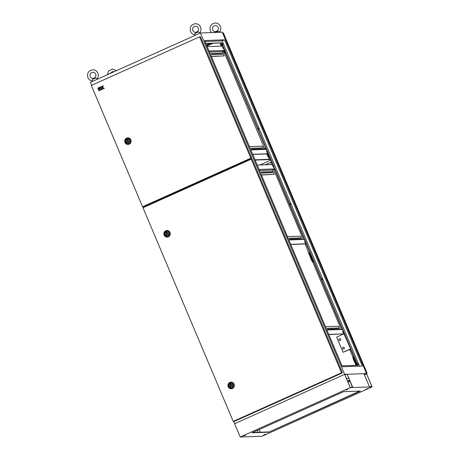 <?xml version="1.0" encoding="UTF-8"?>
<svg xmlns="http://www.w3.org/2000/svg" width="460" height="460" viewBox="0 0 460 460"><rect width="100%" height="100%" fill="white"/><g stroke="black" fill="none" stroke-linecap="round" stroke-linejoin="round"><path stroke-width="0.69" d="M97.215 78.723C98.411 76.981 98.63 75.118 97.871 73.134C96.813 70.926 95.082 69.805 92.678 69.77C88.429 70.662 86.831 73.255 87.883 77.556C88.774 79.494 90.263 80.609 92.339 80.897L92.351 79.511L95.668 78.027L97.204 78.695M95.668 78.027L92.351 79.511M214.831 32.74L218.149 31.257L219.684 31.924M218.149 31.257L215.326 32.447M195.028 34.828L195.028 33.442L198.346 31.953L199.881 32.625M198.346 31.953L195.028 33.442M339.06 339.997A0.931 0.903 -92 0 0 339.917 340.555A0.931 0.903 -92 0 0 340.71 339.256A0.931 0.903 -92 0 0 339.854 338.698A0.931 0.903 -92 0 0 339.06 339.997M339.957 340.555A0.931 0.903 88 0 1 339.135 339.992A0.931 0.903 88 0 1 339.888 338.698M342.666 348.525A0.931 0.903 -92 0 0 343.522 349.082A0.931 0.903 -92 0 0 344.316 347.783A0.931 0.903 -92 0 0 343.453 347.225A0.931 0.903 -92 0 0 342.666 348.525M343.557 349.082A0.931 0.903 88 0 1 342.74 348.525A0.931 0.903 88 0 1 343.493 347.225M342.901 332.149L343.516 332.988L343.367 332.131L342.752 331.292L342.901 332.149M343.091 332.54L342.809 331.901M305.331 242.092L305.48 242.949L304.865 242.104L304.721 241.247L305.331 242.092M304.773 241.862L305.06 242.495M272.837 166.284L273.453 167.124L272.688 165.427L272.837 166.284M273.027 166.675L272.745 166.043M266.834 152.064L267.444 152.904L267.3 152.047L266.685 151.208L266.834 152.064M267.024 152.455L266.737 151.823M222.789 47.811L223.405 48.651L222.646 46.954L222.789 47.811M222.985 48.202L222.697 47.564M222.467 44.218L222.203 43.625M222.657 43.849L222.772 44.517L222.18 43.2L222.657 43.849M258.301 129.041L258.037 128.455M258.486 128.679L258.601 129.346L258.008 128.024L258.486 128.679M290.128 204.389L289.863 203.803M290.317 204.027L290.433 204.694L289.955 204.044L289.84 203.377L290.317 204.027M321.96 279.743L321.695 279.151M322.144 279.381L322.259 280.048L321.666 278.726L322.144 279.381M357.794 364.567L357.529 363.981M357.978 364.205L358.093 364.872L357.5 363.555L357.978 364.205M209.035 50.991L224.532 50.439L266.334 149.391L250.832 149.937M205.827 43.389L221.645 42.832L221.369 42.953L224.532 50.439M221.369 42.953L205.873 43.499M259.078 169.464L274.58 168.912L357.529 365.28M266.334 149.391L274.58 168.912M260.877 149.161L260.314 147.838L260.676 147.821L261.24 149.149L260.877 149.161M258.29 149.253L257.732 147.93L258.094 147.913L258.652 149.241L258.29 149.253M255.708 149.345L255.145 148.017L255.507 148.005L256.07 149.333L255.708 149.345M253.121 149.437L252.563 148.108L252.925 148.097L253.483 149.425L253.121 149.437M250.096 148.201L250.66 149.523M263.764 149.483L262.349 146.13L249.418 146.585M251.827 149.483L251.269 148.155L251.631 148.143L252.189 149.471L251.827 149.483M254.414 149.391L253.851 148.062L254.213 148.051L254.777 149.379L254.414 149.391M256.996 149.299L256.438 147.976L256.801 147.959L257.358 149.287L256.996 149.299M259.584 149.207L259.026 147.884L259.388 147.867L259.946 149.195L259.584 149.207M262.171 149.115L261.608 147.792L261.97 147.781L262.533 149.103L262.171 149.115M336.944 329.245L337.306 329.233L336.749 327.905L336.386 327.917L336.944 329.245M334.362 329.337L334.725 329.325L334.161 327.997L333.799 328.009L334.362 329.337M331.775 329.429L332.137 329.412L331.579 328.089L331.217 328.101L331.775 329.429M329.188 329.521L329.55 329.504L328.992 328.181L328.63 328.193L329.188 329.521M326.726 329.607L326.169 328.279M339.836 329.561L338.422 326.209L325.484 326.669M327.899 329.561L328.262 329.55L327.698 328.227L327.336 328.239L327.899 329.561M330.481 329.475L330.843 329.458L330.286 328.135L329.923 328.147L330.481 329.475M333.069 329.383L333.431 329.366L332.867 328.043L332.505 328.055L333.069 329.383M335.656 329.291L336.013 329.279L335.455 327.951L335.093 327.963L335.656 329.291M338.238 329.199L338.6 329.188L338.042 327.859L337.68 327.871L338.238 329.199M298.914 239.206L298.35 237.877L298.712 237.866L299.276 239.189L298.914 239.206M296.326 239.298L295.768 237.969L296.125 237.958L296.688 239.28L296.326 239.298M293.739 239.384L293.181 238.061L293.543 238.044L294.101 239.372L293.739 239.384M291.157 239.476L290.593 238.153L290.956 238.136L291.519 239.464L291.157 239.476M288.132 238.24L288.69 239.562M287.454 236.63L300.386 236.17L301.8 239.522M289.863 239.522L289.3 238.199L289.662 238.182L290.226 239.51L289.863 239.522M292.451 239.43L291.887 238.107L292.249 238.09L292.813 239.418L292.451 239.43M295.032 239.338L294.475 238.015L294.837 238.004L295.395 239.327L295.032 239.338M297.62 239.252L297.056 237.923L297.419 237.912L297.982 239.234L297.62 239.252M300.202 239.16L299.644 237.831L300.006 237.82L300.564 239.142L300.202 239.16M261.412 174.978L274.281 174.374L272.441 170.016L259.503 170.47M270.888 172.856L270.325 171.534L270.687 171.517L271.25 172.845L270.888 172.856M268.301 172.948L267.743 171.62L268.099 171.609L268.663 172.937L268.301 172.948M265.713 173.04L265.155 171.712L265.518 171.701L266.075 173.029L265.713 173.04M263.131 173.132L262.568 171.804L262.93 171.793L263.494 173.121L263.131 173.132M260.107 171.89L260.665 173.219M261.349 174.829L274.281 174.374M261.838 173.178L261.274 171.85L261.636 171.839L262.2 173.167L261.838 173.178M264.425 173.086L263.862 171.758L264.224 171.747L264.787 173.075L264.425 173.086M267.007 172.994L266.449 171.666L266.811 171.655L267.369 172.983L267.007 172.994M269.594 172.902L269.031 171.574L269.393 171.563L269.957 172.891L269.594 172.902M272.176 172.81L271.618 171.488L271.981 171.471L272.538 172.799L272.176 172.81M211.364 56.505L224.238 55.901L222.393 51.537L209.461 51.997M220.84 54.383L220.282 53.055L220.645 53.044L221.202 54.372L220.84 54.383M218.253 54.475L217.695 53.147L218.057 53.136L218.615 54.464L218.253 54.475M215.671 54.568L215.107 53.239L215.47 53.228L216.033 54.556L215.671 54.568M213.083 54.659L212.526 53.331L212.888 53.32L213.446 54.648L213.083 54.659M210.059 53.417L210.623 54.746M211.301 56.356L224.238 55.901M211.79 54.705L211.232 53.377L211.594 53.366L212.152 54.688L211.79 54.705M214.377 54.613L213.82 53.285L214.176 53.274L214.739 54.602L214.377 54.613M216.965 54.521L216.401 53.193L216.763 53.182L217.327 54.51L216.965 54.521M219.546 54.429L218.989 53.101L219.351 53.09L219.909 54.418L219.546 54.429M222.134 54.337L221.57 53.009L221.933 52.998L222.496 54.326L222.134 54.337M288.868 239.976L304.365 239.43M272.441 170.016L274.626 169.033M222.393 51.537L224.583 50.56M313.116 262.096L309.131 252.655L309.407 254.552L311.811 260.239L313.116 262.096L312.84 262.217L341.268 329.509M349.657 349.364L352.895 357.035L353.176 358.932L356.08 365.332M356.718 365.309L353.171 356.914L352.895 357.035M220.236 42.993L221.053 46.138M221.881 46.109L221.047 44.143L220.777 44.264M223.456 51.066L225.038 53.578L223.893 50.87M225.038 53.578L224.762 53.705L264.948 149.437M265.523 149.419L265.092 148.396L264.816 148.523M266.915 153.945L269.077 157.837L267.427 153.927M269.077 157.837L268.801 157.964L269.37 159.304M271.642 161.966L270.675 162.397L271.607 164.594M273.66 169.464L303.232 239.47M305.135 243.978L311.535 260.36L312.84 262.217M221.645 42.832L357.851 365.269L342.027 365.827M205.022 41.492L222.14 40.888L359.53 366.148M91.655 85.267L90.419 82.334L200.428 32.976L344.638 374.371L234.629 423.729L344.638 374.371L366.511 373.595L344.638 374.371L350.244 387.642L240.235 437L233.628 421.366M142.962 206.73L143.324 207.592M213.112 43.246L206.937 46.017M206.62 45.27L210.967 43.32M208.794 44.586L207.144 45.172L208.794 44.586M206.5 44.988L210.151 43.349M362.325 366.051L342.418 366.752L204.614 40.52L224.52 39.819L362.325 366.051M200.428 32.976L222.301 32.2L372.117 386.866L350.244 387.642M266.593 153.956L268.801 157.964M223.18 51.186L224.762 53.705M222.14 40.888L224.52 39.819M270.675 162.397L265.276 164.818M270.871 160.137L260.021 165.002M270.624 159.551L255.122 160.097M270.503 159.263L255.001 159.81M271.63 161.937L265.202 164.824M265.092 148.396L265.242 149.431M221.047 44.143L221.369 46.126M353.171 356.914L353.452 358.806L356.431 365.32M222.692 46.08L207.195 46.627M252.672 154.295L268.174 153.749M252.736 154.445L268.22 153.864M272.74 164.553L257.238 165.105M306.21 243.788L290.708 244.34M290.772 244.49L306.256 243.909M342.401 329.469L326.899 330.021M328.745 334.38L343.982 333.839L350.647 348.996M328.808 334.529L343.982 333.839M211.594 53.366L211.284 53.504M261.636 171.839L261.332 171.977M289.662 238.182L289.357 238.32M327.698 328.227L327.388 328.365M251.631 148.143L251.321 148.281M212.888 53.32L212.577 53.458M262.93 171.793L262.625 171.931M290.956 238.136L290.645 238.274M328.992 328.181L328.681 328.319M252.925 148.097L252.615 148.235M214.176 53.274L213.871 53.412M264.224 171.747L263.913 171.885M292.249 238.09L291.939 238.234M330.286 328.135L329.975 328.273M254.213 148.051L253.908 148.189M215.47 53.228L215.165 53.366M265.518 171.701L265.207 171.839M293.543 238.044L293.233 238.188M331.579 328.089L331.269 328.227M255.507 148.005L255.196 148.143M216.763 53.182L216.453 53.32M266.811 171.655L266.501 171.793M294.837 238.004L294.526 238.142M332.867 328.043L332.563 328.181M256.801 147.959L256.49 148.097M218.057 53.136L217.747 53.274M268.099 171.609L267.795 171.747M296.125 237.958L295.82 238.096M334.161 327.997L333.851 328.135M258.094 147.913L257.784 148.051M219.351 53.09L219.04 53.228M269.393 171.563L269.089 171.701M297.419 237.912L297.114 238.05M335.455 327.951L335.144 328.089M259.388 147.867L259.078 148.011M220.645 53.044L220.334 53.182M270.687 171.517L270.377 171.655M298.712 237.866L298.402 238.004M336.749 327.905L336.438 328.043M260.676 147.821L260.371 147.965M221.933 52.998L221.628 53.136M271.981 171.471L271.67 171.609M300.006 237.82L299.696 237.958M338.042 327.859L337.732 327.997M261.97 147.781L261.665 147.919M350.388 349.002L343.056 352.297L336.651 337.128L343.62 334.006M343.056 352.297L350.698 349.105M341.251 373.382L342.424 372.767L252.178 159.137L251.252 159.171L142.979 207.748L233.22 421.383L341.492 372.801L251.252 159.171M341.262 373.416L234.462 421.337L233.22 421.383M342.424 372.767L341.492 372.801M165.295 234.473A1.656 1.598 -92 0 0 166.819 235.468A1.656 1.598 -92 0 0 168.228 233.157A1.656 1.598 -92 0 0 166.704 232.162A1.656 1.598 -92 0 0 165.295 234.473M164.139 235.123A3.306 3.203 -92 0 0 168.354 236.837A3.306 3.203 -92 0 0 170.005 232.49A3.306 3.203 -92 0 0 165.79 230.77A3.306 3.203 -92 0 0 164.139 235.123M166.169 234.646L167.756 233.933L166.359 232.869L166.169 234.646L166.6 234.629M166.796 232.852L166.359 232.869M168.193 233.916L167.756 233.933M229.356 386.118A1.656 1.598 -92 0 0 230.88 387.113A1.656 1.598 -92 0 0 232.288 384.801A1.656 1.598 -92 0 0 230.759 383.812A1.656 1.598 -92 0 0 229.356 386.118M228.194 386.768A3.306 3.203 -92 0 0 232.409 388.487A3.306 3.203 -92 0 0 234.065 384.134A3.306 3.203 -92 0 0 229.85 382.421A3.306 3.203 -92 0 0 228.194 386.768M230.224 386.291L231.817 385.578L230.42 384.514L230.224 386.291L230.661 386.279M230.857 384.497L230.42 384.514M232.248 385.566L231.817 385.578M126.155 141.818A1.656 1.598 -92 0 0 127.679 142.813A1.656 1.598 -92 0 0 129.087 140.501A1.656 1.598 -92 0 0 127.564 139.506A1.656 1.598 -92 0 0 126.155 141.818M124.999 142.462A3.306 3.203 -92 0 0 129.214 144.181A3.306 3.203 -92 0 0 130.864 139.834A3.306 3.203 -92 0 0 126.649 138.115A3.306 3.203 -92 0 0 124.999 142.462M127.029 141.99L128.616 141.277L127.224 140.214L127.029 141.99L127.46 141.973M127.656 140.196L127.224 140.214M129.053 141.26L128.616 141.277M99.964 90.361L101.591 89.631L101.28 88.901L100.234 89.073L101.177 88.659L100.872 87.929L99.222 88.659L99.964 90.361M98.906 88.521L98.572 87.791L97.871 88.107L98.175 88.837L98.906 88.521L98.572 87.791M91.31 85.428L142.554 206.741L250.827 158.165L199.577 36.846L91.31 85.428M99.728 90.465L98.986 88.763L98.279 89.079L98.998 90.787L99.728 90.465L98.998 90.787M100.769 87.688L100.435 86.957L98.808 87.688L99.118 88.418L100.769 87.688L100.435 86.957M101.798 89.527L102.505 89.211L102.327 88.13L103.419 88.797L104.316 88.406L102.793 87.492L103.161 85.732L102.292 86.123L102.022 87.406L101.373 86.537L100.665 86.854L101.798 89.527L102.528 89.211L102.338 88.142M101.809 87.498L101.373 86.537M103.419 88.797L104.316 88.406L102.816 87.492L103.161 85.732M142.554 206.741L143.767 206.701L251.758 158.131L200.508 36.811L199.577 36.846M251.758 158.131L250.827 158.165M99.705 90.471L98.986 88.763M98.175 88.837L98.883 88.521M99.118 88.418L100.74 87.688M99.941 90.361L101.591 89.631M101.562 89.631L101.257 88.906M100.234 89.073L101.177 88.659M101.154 88.659L100.843 87.929M222.611 32.942L223.359 32.913L367.091 373.175L366.453 373.462M366.344 373.198L367.091 373.175M347.656 389.396L345.966 389.976L347.656 389.396M346.851 389.424L347.892 388.97M245.715 435.137L243.547 435.884L245.715 435.137M367.827 388.533L365.666 389.275L367.827 388.533M265.15 434.602L263.459 435.177L265.15 434.602M264.345 434.631L265.385 434.177M344.822 374.635L350.204 387.372L352.716 387.285L347.334 374.543L344.822 374.635M268.686 432.204L360.364 391.069L343.66 391.661L251.988 432.797L268.686 432.204L359.599 391.098M348.611 378.287L346.403 378.367M369.42 386.693L371.933 386.601L366.551 373.865L364.038 373.951L369.42 386.693M347.334 374.543L352.417 387.291M347.53 381.047L349.422 380.196M347.645 381.311L349.531 380.46M240.235 437L262.108 436.229L372.117 386.866M348.013 382.185L349.899 381.334M364.406 374.825L366.551 373.865M260.343 432.228L259.21 429.554M268.577 431.94L252.638 432.503M257.324 430.399L258.129 432.308M164.433 234.905A2.748 2.656 88 0 1 165.807 231.294A2.748 2.656 88 0 1 169.309 232.72A2.748 2.656 88 0 1 167.934 236.331A2.748 2.656 88 0 1 164.433 234.905M168.446 233.059A1.897 1.84 -92 0 0 166.025 232.07A1.897 1.84 -92 0 0 165.077 234.571A1.897 1.84 -92 0 0 167.498 235.56A1.897 1.84 -92 0 0 168.446 233.059M228.493 386.549A2.748 2.656 88 0 1 229.868 382.938A2.748 2.656 88 0 1 233.369 384.364A2.748 2.656 88 0 1 231.995 387.975A2.748 2.656 88 0 1 228.493 386.549M232.507 384.704A1.897 1.84 -92 0 0 230.086 383.721A1.897 1.84 -92 0 0 229.132 386.222A1.897 1.84 -92 0 0 231.558 387.205A1.897 1.84 -92 0 0 232.507 384.704M125.298 142.249A2.748 2.656 88 0 1 126.667 138.638A2.748 2.656 88 0 1 130.168 140.064A2.748 2.656 88 0 1 128.794 143.675A2.748 2.656 88 0 1 125.298 142.249M129.306 140.403A1.897 1.84 -92 0 0 126.885 139.415A1.897 1.84 -92 0 0 125.936 141.916A1.897 1.84 -92 0 0 128.357 142.905A1.897 1.84 -92 0 0 129.306 140.403M95.582 74.1C96.554 75.929 95.691 77.378 92.983 78.441C91.695 78.43 90.758 77.815 90.166 76.59C89.591 74.169 90.459 72.72 92.765 72.249C94.053 72.26 94.996 72.875 95.582 74.1M97.221 78.712L97.623 79.103M92.259 80.684L92.259 81.506M113.873 71.812L112.568 71.547L109.888 73.6M116.466 70.644L112.481 69.069L108.709 70.829L107.243 74.784M220.052 32.28L219.702 31.941C220.892 30.21 221.111 28.347 220.351 26.364C219.293 24.156 217.568 23.034 215.159 23C210.91 23.891 209.311 26.485 210.364 30.785L211.577 32.579M218.063 27.33C219.04 29.158 218.172 30.607 215.47 31.671C214.176 31.659 213.239 31.044 212.652 29.819C212.077 27.399 212.94 25.955 215.245 25.478C216.539 25.49 217.476 26.105 218.063 27.33M199.893 32.654C201.089 30.912 201.308 29.049 200.548 27.065C199.49 24.857 197.76 23.736 195.356 23.701C191.107 24.587 189.508 27.186 190.561 31.487C191.452 33.425 192.941 34.535 195.017 34.828M198.26 28.031C199.232 29.86 198.369 31.309 195.661 32.372C194.373 32.361 193.436 31.746 192.843 30.521C192.268 28.1 193.137 26.651 195.442 26.18C196.73 26.191 197.673 26.806 198.26 28.031M199.899 32.643L200.301 33.034M194.936 34.615L194.936 35.437"/></g></svg>
